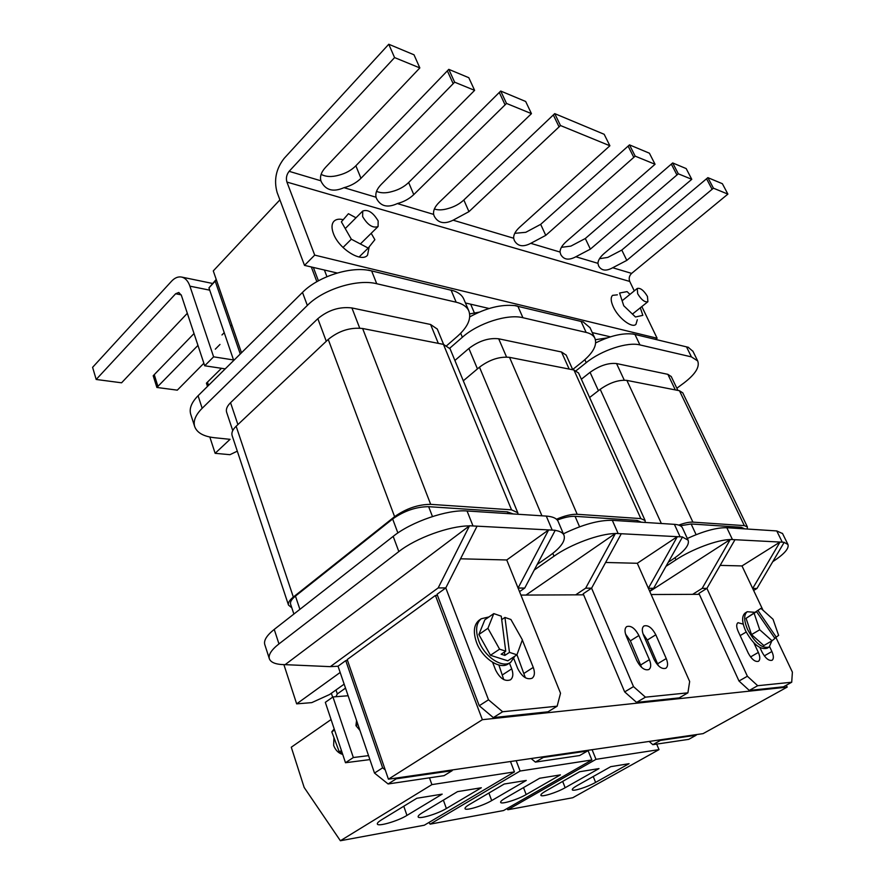 <?xml version="1.0" encoding="UTF-8"?>
<svg xmlns="http://www.w3.org/2000/svg" width="885" height="885" viewBox="0 0 885 885"><rect width="100%" height="100%" fill="white"/><g stroke="black" fill="none" stroke-linecap="round" stroke-linejoin="round"><path stroke-width="1.33" d="M647.455 296.453L647.886 301.719C644.756 302.482 641.348 299.816 637.665 293.698L637.244 288.466C640.375 287.702 643.782 290.357 647.455 296.453M637.322 319.728L635.928 324.375C631.956 328.512 618.294 318.047 613.305 306.907C610.772 301.287 610.528 297.437 612.564 295.358L617.387 294.827M640.297 307.803L642.831 315.348L635.474 316.996L623.759 305.767L619.589 293.023L627.078 291.619L629.954 294.395M378.16 220.929C373.105 212.444 367.95 209.148 362.717 211.039L362.629 216.582C367.706 225.089 372.851 228.418 378.072 226.538L378.16 220.929M342.65 219.546C338.701 218.728 335.758 219.347 333.811 221.416C331.543 224.115 331.421 228.186 333.446 233.618C338.822 248.851 361.534 263 367.541 255.179L369.167 246.871M219.989 344.453L215.309 349.177M355.991 217.787L348.424 213.716L341.378 221.836L351.334 239.204L368.204 248.077L374.875 239.691L371.191 233.308M368.204 248.077L359.067 257.004M351.334 239.204L343.004 247.479M213.606 356.832L204.7 365.782L181.37 295.336L178.814 292.481L175.639 293.754L96.188 379.466L92.604 367.33L171.513 281.253C174.843 277.713 178.294 276.341 181.856 277.116C185.463 278.111 188.151 281.12 189.921 286.165L213.606 356.832L233.54 359.963M207.499 386.424L206.415 383.161L221.46 368.304M197.952 345.416L156.866 387.453L177.299 390.152L203.871 363.27M156.866 387.453L153.193 375.76L194.025 333.534M96.188 379.466L121.577 382.807L187.321 313.301M204.7 365.782L225.232 368.868M241.494 352.783L213.285 270.91L279.892 199.877M311.31 266.96L316.863 281.673M394.577 57.58L388.758 44.25L284.162 158.36C276.009 168.825 273.675 180.23 277.149 192.554L304.506 265.378L314.706 255.112L286.917 182.067C285.811 178.195 286.552 174.611 289.13 171.325L394.577 57.58L419.833 67.924L325.536 167.376C321.255 172.066 319.717 176.535 320.912 180.805L321.155 181.48C325.636 190.308 333.258 192.377 343.999 187.675C350.814 185.883 356.467 182.764 360.958 178.305L454.624 82.172L474.614 90.359L381.125 184.534C376.866 188.992 375.174 193.218 376.07 197.233L376.479 198.439C380.616 206.382 387.575 208.097 397.354 203.572C403.848 201.835 409.312 198.848 413.76 194.611L506.508 103.434L531.454 113.645L439.104 202.433C434.867 206.636 433.053 210.63 433.639 214.391L434.181 216.062C437.975 223.12 444.281 224.502 453.12 220.188L468.95 211.648L560.493 125.537L609.887 145.771L519.572 227.279C515.413 231.162 513.444 234.802 513.665 238.231L514.318 240.443C517.614 246.351 523.101 247.302 530.768 243.331L545.757 235.366L635.176 156.136L629.489 144.875L540.68 224.359L525.756 232.312L514.76 233.33M635.176 156.136L655.055 164.278L566.19 241.671C562.075 245.366 560.028 248.818 560.061 252.059L560.747 254.515C563.767 259.792 568.801 260.544 575.847 256.761L590.361 249.139L678.308 173.803L672.688 162.94L585.317 238.507L570.869 246.118L561.389 247.324M678.308 173.803L691.771 179.323L604.223 253.42C600.163 256.949 598.061 260.256 597.939 263.343L598.636 265.965C601.446 270.766 606.136 271.352 612.708 267.746L626.801 260.389L713.432 188.184L707.878 177.642L621.801 250.068L607.763 257.413L599.499 258.708M454.624 82.172L448.795 69.351L355.858 165.783C351.411 170.252 345.792 173.371 338.999 175.141C331.941 177.188 325.99 176.934 321.122 174.356M506.508 103.434L500.711 91.044L408.649 182.509C404.235 186.757 398.792 189.744 392.32 191.47C386.125 193.295 380.871 193.262 376.534 191.359M560.493 125.537L554.718 113.623L463.84 199.999C459.481 204.026 454.226 206.869 448.087 208.539C442.743 210.132 438.163 210.287 434.369 208.993M634.279 290.877L629.733 281.441C628.627 278.421 629.257 275.733 631.647 273.388L727.89 194.114L722.37 183.704L707.878 177.642M554.718 113.623L604.167 134.288L609.887 145.771M629.489 144.875L649.402 153.205L655.055 164.278M672.688 162.94L686.185 168.581L691.771 179.323M713.432 188.184L727.89 194.114M500.711 91.044L525.668 101.476L531.454 113.645M448.795 69.351L468.796 77.703L474.614 90.359M388.758 44.25L414.014 54.804L419.833 67.924M304.506 265.378L337.251 273.022M465.444 302.969L489.117 308.5M592.275 332.594L610.429 336.831M655.586 339.42L657.112 338.236L641.835 306.564M314.706 255.112L657.112 338.236M333.933 737.57L333.656 745.447C335.503 750.259 338.524 753.257 342.716 754.418M488.974 616.933L481.23 618.759C476.03 623.217 475.234 630.618 478.818 640.972C484.582 656.958 502.536 668.739 510.756 662.223L514.915 656.139M479.438 619.998L479.006 620.308C473.796 624.766 472.988 632.167 476.561 642.51C482.303 658.484 500.246 670.244 508.488 663.717L510.368 662.489M516.94 654.8L509.461 652.378L504.937 617.442L510.91 619.5L522.382 639.844L516.94 654.8L507.802 660.818L490.456 655.287L478.873 634.512L484.847 619.799L493.797 613.604L487.923 628.306L478.873 634.512M487.923 628.306L499.594 649.181L490.456 655.287M509.461 652.378L504.881 655.409L504.45 652.024M499.594 649.181L505.733 651.172L501.153 654.214L504.881 655.409M501.706 619.655L504.937 617.442M505.733 651.172L501.264 616.181L493.797 613.604M359.941 730.413L355.947 725.656L357.872 724.35M355.947 725.656L356.544 720.467M342.329 753.257L339.309 751.951L341.422 750.546M339.309 751.951L331.798 731.862L334.552 729.97M331.798 731.862L334.198 728.919M771.842 640.906L769.165 647.068C762.184 648.771 755.027 642.997 747.692 629.711C743.82 620.684 743.677 614.688 747.25 611.723L754.374 612.298M769.032 647.134L767.118 648.251C760.138 649.966 752.98 644.192 745.646 630.928C741.796 621.901 741.652 615.905 745.247 612.94L745.38 612.862M754.186 613.449L759.728 629.766L772.063 640.784L774.928 638.417L756.575 611.657L746.066 618.327L760.934 608.371L773.036 619.268L778.623 635.375L774.762 638.173M772.063 640.784L763.843 645.552L751.52 634.6L746.066 618.327M759.728 629.766L751.52 634.6M756.575 611.657L754.075 613.15M760.934 608.371L753.976 612.995M758.025 610.561L776.333 637.266M369.897 759.595L345.493 762.726L353.336 757.527L332.948 696.949L348.115 695.754M345.493 762.726L325.326 702.347L332.948 696.949M368.547 755.635L353.336 757.527M506.939 808.613L507.824 809.753L572.772 797.728L659.015 749.617L656.67 744.108M565.161 787.727C556.853 792.551 541.255 797.429 540.89 795.283C540.669 794.464 542.24 793.082 545.58 791.146L579.62 771.742L598.99 768.589L565.161 787.727L562.672 781.4M595.605 782.395C587.463 787.064 572.639 791.765 572.285 789.752C572.075 788.955 573.668 787.584 577.064 785.637L610.75 766.664L629.058 763.689L595.605 782.395L593.238 776.532M507.824 809.753L596.003 759.33L659.015 749.617M596.003 759.33L592.087 749.706M520.126 771.023L591.866 759.972L503.565 810.538L430.11 824.145L520.126 771.023L516.165 760.691M505.191 798.215C501.928 800.14 500.412 801.511 500.633 802.352C500.998 804.708 517.648 799.586 526.166 794.553L560.415 774.873L539.651 778.258L505.191 798.215M469.448 804.476C466.273 806.368 464.791 807.751 465.023 808.613C465.388 811.147 483.011 805.804 491.695 800.582L526.276 780.437L504.229 784.021L469.448 804.476M428.904 822.497L430.11 824.145M591.866 759.972L587.95 750.303M431.891 784.619L514.439 771.897L424.302 825.218L340.382 840.75L431.891 784.619L429.479 777.827M422.41 812.707C419.346 814.576 417.919 815.948 418.151 816.833C418.505 819.61 437.478 813.99 446.372 808.514L481.34 787.75L457.545 791.633L422.41 812.707M381.446 819.875C378.47 821.711 377.11 823.083 377.331 823.979C377.674 826.988 397.885 821.103 406.956 815.406L442.19 794.133L416.824 798.27L381.446 819.875M331.078 719.549L291.287 747.217L304.163 787.462L340.382 840.75M514.439 771.897L510.479 761.52M388.426 779.187L347.208 659.546L435.42 595.45L482.369 719.693L388.426 779.187L703.088 733.632L787.185 687.103L482.369 719.693M699.338 594.322L651.139 594.532M583.635 594.82L520.911 595.085M437.489 595.439L435.42 595.45M786.311 685.233L787.185 687.103M782.561 533.567L776.753 530.934L726.828 527.714C716.872 527.46 703.708 531.044 687.335 538.467M652.831 744.672L688.718 739.351L696.196 735.203L660.431 740.402L652.831 744.672L649.136 741.442M753.644 590.483L756.963 588.459L752.681 588.459L741.995 565.935L780.006 542.062L730.302 539.463L702.159 588.37L692.645 594.355M741.995 565.935L720.169 565.382M743.245 624.157L737.979 622.686C736.243 624.113 736.287 626.967 738.112 631.248L748.245 653.097C751.708 659.402 755.115 662.135 758.467 661.294C760.281 659.812 760.248 656.858 758.345 652.422L753.898 642.919M759.927 647.577L762.085 652.179C765.503 658.363 768.833 661.062 772.085 660.265C773.855 658.816 773.789 655.907 771.886 651.515L769.64 646.736M749.296 690.433L738.997 681.019L698.907 593.392L706.905 588.37L747.383 676.24L757.693 685.709L749.296 690.433L783.479 686.804L791.71 682.235L757.693 685.709M791.71 682.235L792.396 672.146L775.946 637.488M776.753 530.934L782.274 542.184L780.006 542.062L752.681 588.459L763.025 610.252M675.023 557.738L675.974 559.818C691.959 549.209 717.392 539.717 730.158 539.551L649.767 591.434M675.974 559.818L665.974 566.345M772.76 561.687C784.232 554.143 789.298 548.401 787.927 544.474L784.143 542.394M738.997 681.019L747.383 676.24M739.816 634.921L748.588 653.794M659.845 739.893L660.431 740.402M696.196 735.203L696.274 734.616M782.274 542.184L784.21 542.284L756.963 588.459M734.981 539.706L706.905 588.37L702.159 588.37M680.344 525.79L691.13 523.975L741.243 527.272L744.373 528.71M678.729 525.104C684.592 522.947 689.315 521.951 692.889 522.128L744.34 525.624L747.394 526.94L747.25 529.031M589.609 397.509L600.196 389.312C609.787 382.63 618.681 379.665 626.879 380.395L679.448 390.727L682.789 392.863M688.53 347.363L686.517 346.876L688.53 347.363M632.288 333.966L632.587 333.999C622.144 332.959 609.853 335.924 595.716 342.882M595.439 339.718L607.353 337.86M692.977 351.356L688.408 347.462M676.848 388.238L684.205 382.774C695.444 374.112 699.947 366.833 697.69 360.947L691.428 356.887L686.517 346.876L632.709 333.899M691.428 356.887L639.932 344.918L634.943 334.43L632.587 333.999M639.932 344.918C627.62 341.643 601.435 350.25 586.224 362.662L576.124 370.693M671.25 376.579L667.854 374.333L616.546 363.558C608.36 362.717 599.521 365.649 590.063 372.342L581.356 379.211M682.545 528.102L682.423 527.825C681.361 525.812 678.684 524.639 674.381 524.34L612.32 520.336C598.913 520.026 582.607 524.528 563.391 533.821M535.392 762.107L579.653 755.536L587.463 751.011L543.324 757.427L535.392 762.107L531.133 758.533M649.546 590.926L653.639 588.282L648.362 588.271L637.3 563.28L677.313 536.675L615.44 533.434L585.66 588.171L575.681 594.853M637.3 563.28L605.617 562.473M636.78 660.52C640.629 667.777 644.667 670.775 648.915 669.525C651.117 667.732 651.272 664.458 649.38 659.679L638.893 635.519C635.021 628.273 630.95 625.297 626.691 626.602C624.611 628.328 624.467 631.481 626.27 636.061L636.78 660.52M654.048 659.369C657.832 666.471 661.77 669.436 665.863 668.252C668.009 666.516 668.131 663.285 666.239 658.562L655.807 634.788C651.991 627.697 648.019 624.766 643.915 625.994C641.89 627.675 641.78 630.784 643.572 635.319L654.048 659.369M636.581 702.402L624.666 691.904L583.193 593.78L591.589 588.171L633.505 686.605L645.442 697.17L636.581 702.402L679.215 697.878L687.91 692.833L645.442 697.17M687.91 692.833L689.658 681.494L648.362 588.271L677.313 536.675L682.512 536.952L653.639 588.282M552.815 553.346L553.999 556.2C570.692 544.275 599.543 533.633 615.296 533.533L525.989 595.063M553.999 556.2L534.263 570.017M668.308 562.207L672.124 559.707C684.404 551.466 689.736 544.95 688.11 540.16L682.446 537.062M624.666 691.904L633.505 686.605M642.964 633.715L647.333 640.043L658.396 665.73M625.54 634.058L630.374 640.851L641.592 667.345M542.649 756.863L543.324 757.427M587.463 751.011L587.618 750.347M621.292 533.732L591.589 588.171L585.66 588.171M641.337 522.205L637.089 520.413L575.073 516.331C570.294 516.11 564.365 517.349 557.273 520.07M645.209 522.46L645.121 520.513L640.84 518.599L577.186 514.285C571.544 514.063 564.641 515.712 556.455 519.23M578.558 373.027L573.945 370.007L509.528 357.352C499.594 356.367 489.582 359.642 479.482 367.175L463.298 380.804M470.654 304.186L474.426 313.036M514.672 305.591L514.948 305.635C501.198 304.208 486.13 307.947 469.758 316.863M469.669 313.909L479.15 312.162M572.672 369.521L582.286 361.854C593.238 352.827 597.43 344.951 594.875 338.225C593.459 335.415 590.549 333.468 586.147 332.417L581.102 321.443L583.558 322.04L514.948 305.635M586.147 332.417L522.924 317.715L517.836 306.177L515.081 305.513M590.052 327.76L583.425 322.14M522.924 317.715C507.669 313.699 478.055 323.18 462.368 337.251L449.79 348.17M454.901 360.46L468.884 348.458C478.84 340.913 488.774 337.694 498.697 338.789L561.51 351.987L566.201 355.139M347.54 660.509L345.747 660.608L338.037 666.217L330.315 666.648L285.125 664.657C276.076 664.591 270.81 662.622 269.35 658.739L264.759 644.479C263.63 640.397 266.783 635.375 274.239 629.412L393.183 536.365C411.359 521.696 447.688 509.295 467.059 510.977L546.288 516.088C552.716 516.552 556.665 518.322 558.125 521.398L558.236 521.674M331.344 693.276L332.649 697.159M444.06 775.658L388.106 783.966L396.292 778.8L452.158 770.68L444.06 775.658M338.037 666.217L374.499 773.07L388.106 783.966M467.059 510.977L473.01 525.956L555.238 530.27L524.739 588.06L519.528 591.667M460.532 558.8L506.74 559.973L548.634 529.916L518.068 588.049L560.526 693.243L557.152 706.186L547.992 711.806L493.332 717.613L502.636 711.75L488.498 699.792L479.239 705.743L493.332 717.613M522.327 640.01L533.257 667.412C535.082 672.489 534.706 676.096 532.117 678.231C526.774 680.056 521.962 676.793 517.681 668.452L513.853 658.728M509.45 663.086L511.718 668.85C513.532 673.972 513.101 677.644 510.446 679.835C504.87 681.793 499.914 678.485 495.556 669.923L492.624 662.356M330.315 666.648L438.175 587.917L445.786 587.928L488.498 699.792M502.636 711.75L557.152 706.186M524.739 588.06L518.068 588.049L506.74 559.973M555.172 530.392C559.873 531.111 562.805 532.704 563.966 535.182C565.814 540.691 560.88 547.649 549.176 556.057L537.184 564.464M285.125 664.657L469.526 525.767L438.175 587.917M269.35 658.739C268.255 654.767 271.452 649.822 278.963 643.915L398.836 551.587C416.05 537.98 449.381 525.889 469.36 525.889M503.753 679.603L498.886 665.022M525.358 677.755L516.962 654.745M452.412 769.928L452.158 770.68M396.292 778.8L395.506 778.169M385.24 769.917L382.641 767.837L374.499 773.07M477.059 526.166L445.786 587.928L437.046 594.266L479.239 705.743M345.747 660.608L382.641 767.837M473.01 525.956L469.526 525.767M283.897 664.646L296.663 703.863L311.763 702.624L329.607 694.515L344.154 684.149M296.663 703.863L340.161 672.467M335.935 696.716L337.318 693.928L345.504 688.121M335.979 689.968L337.318 693.928M513.178 513.953L507.382 511.862L428.661 506.685C416.182 506.762 404.18 510.866 392.652 518.975L295.457 596.092C291.574 599.233 289.959 601.933 290.601 604.156L293.886 614.035M518.035 514.262L517.78 512.725L511.519 509.826L430.685 504.35C418.196 504.417 406.16 508.521 394.599 516.663L293.333 597.054C289.472 600.185 287.857 602.862 288.499 605.086L291.796 607.774M450.078 348.801L443.451 344.376L362.629 328.501C350.283 327.173 338.822 330.813 328.235 339.42L236.14 426.238C232.622 429.645 231.284 432.765 232.124 435.575L288.499 605.086M313.356 267.436L318.412 280.799M324.397 270.014L326.941 276.684M216.217 279.428L208.948 287.89L216.371 279.881M215.232 281.242L240.255 354M368.149 270.069L371.634 270.91L367.74 270.157M237.302 451.162L229.967 454.691L215.132 453.319L230.056 439.325L214.458 437.721C203.572 436.482 196.979 432.765 194.678 426.57C193.063 421.028 195.563 414.932 202.167 408.284L307.338 305.436C323.268 289.24 357.33 278.686 376.733 283.731L371.634 270.91L453.983 290.933C458.861 292.703 462.114 295.369 463.729 298.931L463.895 299.318M208.948 287.89L233.717 360.483M194.678 426.57L190.695 414.191C189.058 408.571 191.514 402.421 198.074 395.739L302.493 292.415C317.35 277.204 348.248 266.794 368.016 270.202M376.733 283.731L456.173 302.205L451.062 290.07L453.983 290.933M215.132 453.319L209.833 437.024M456.173 302.205C462.656 303.776 466.871 306.675 468.807 310.889C471.583 318.523 467.822 326.974 457.501 336.256L446.87 345.515M232.744 430.586L226.615 412.222C225.752 409.324 227.058 406.149 230.554 402.697L317.837 318.677C328.258 310.049 339.619 306.476 351.92 307.947L430.586 324.485L437.301 329.087M189.921 286.165L209.723 290.158M175.639 293.754L181.182 294.838M157.939 386.435L154.267 374.731M208.55 385.384L207.488 382.176M530.768 243.331L560.061 252.059M575.847 256.761L597.939 263.343M612.708 267.746L631.647 273.388M286.917 182.067L629.733 281.441M289.13 171.325L320.912 180.805M343.999 187.675L376.07 197.233M397.354 203.572L433.639 214.391M453.12 220.188L513.665 238.231M360.958 178.305L355.858 165.783M453.197 83.732L447.39 70.911M413.76 194.611L408.649 182.509M505.103 104.906L499.317 92.527M468.95 211.648L463.84 199.999M559.099 126.931L553.346 115.017M626.801 260.389L621.801 250.068M712.115 189.346L706.573 178.803M590.361 249.139L585.317 238.507M676.97 175.009L671.361 164.145M545.757 235.366L540.68 224.359M633.815 157.408L628.14 146.158M488.896 793.048L491.695 800.582M523.511 787.606L526.166 794.553M403.781 806.235L406.956 815.406M443.374 800.128L446.372 808.514M726.828 527.714L732.47 539.573M764.308 655.885L771.886 651.515M750.557 656.936L758.345 652.422M740.148 635.607L746.188 632.034M696.119 534.684L691.13 523.975M741.929 528.688L741.243 527.272M661.361 523.5L600.196 389.312M692.889 522.128L626.879 380.395M744.34 525.624L679.448 390.727M586.224 362.662L584.863 359.686M675.332 389.92L667.854 374.333M624.268 380.152L616.546 363.558M598.415 390.694L590.063 372.342M612.32 520.336L618.15 533.567M674.381 524.34L680.122 536.819M657.666 663.739L666.239 658.562M647.333 640.043L655.807 634.788M640.751 664.934L649.38 659.679M630.374 640.851L638.893 635.519M637.797 521.984L637.089 520.413M579.586 526.807L575.073 516.331M640.84 518.599L573.945 370.007M577.186 514.285L509.528 357.352M541.919 515.8L479.482 367.175M462.368 337.251L460.687 333.247M477.446 368.89L468.884 348.458M506.552 357.042L498.697 338.789M569.166 369.067L561.51 351.987M546.288 516.088L552.196 530.104M393.183 536.365L398.836 551.587M274.239 629.412L278.963 643.915M502.669 674.746L511.718 668.85M524.263 673.208L533.257 667.412M299.893 609.334L295.457 596.092M508.101 513.621L507.382 511.862M432.455 516.53L428.661 506.685M397.874 532.947L392.652 518.975M293.333 597.054L236.14 426.238M511.519 509.826L443.451 344.376M430.685 504.35L362.629 328.501M394.599 516.663L328.235 339.42M202.167 408.284L198.074 395.739M307.338 305.436L302.493 292.415M326.277 341.278L317.837 318.677M237.899 424.59L230.554 402.697M359.708 328.125L351.92 307.947M438.329 343.369L430.586 324.485M647.82 301.774L632.443 314.098M637.244 288.466L622.122 300.767M362.717 211.039L345.238 228.573M231.892 324.906L230.675 326.134M224.226 332.672L221.98 334.95M377.906 226.704L360.372 243.961M181.856 277.116L212.666 283.488M481.23 618.759L479.006 620.308M747.25 611.723L745.247 612.94M782.451 533.334L787.927 544.474M747.394 526.94L682.711 392.719M697.69 360.947L692.811 351.024M677.899 390.418L671.173 376.424M682.423 527.825L688.11 540.16M645.121 520.513L578.491 372.862M594.875 338.225L589.875 327.384M572.783 369.775L566.123 354.974M558.125 521.398L563.966 535.182M517.78 512.725L450.011 348.635M468.807 310.889L463.729 298.931M443.606 344.409L437.234 328.932"/></g></svg>
